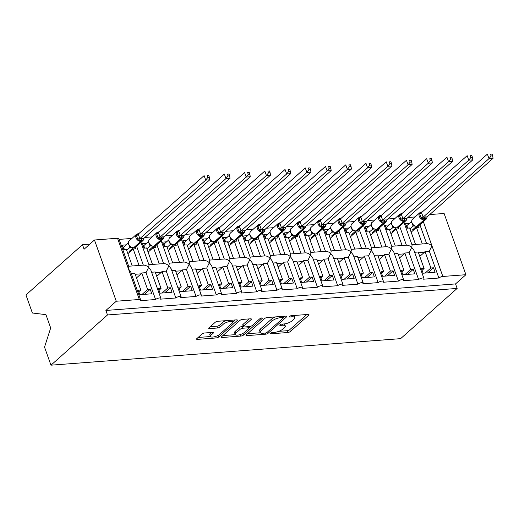 <?xml version="1.0" encoding="UTF-8"?>
<svg xmlns="http://www.w3.org/2000/svg" width="519" height="519" viewBox="0 0 519 519"><rect width="100%" height="100%" fill="white"/><g stroke="black" fill="none" stroke-linecap="round" stroke-linejoin="round"><path stroke-width="0.78" d="M270.483 333.256A1.395 0.461 160.4 0 0 270.282 333.639A1.395 0.461 160.4 0 0 270.886 333.801L287.766 332.523A1.992 0.662 160.4 0 0 290.374 331.498L308.701 315.215A1.992 0.662 160.4 0 0 308.987 314.663A1.992 0.662 160.4 0 0 308.13 314.43L291.25 315.708A1.395 0.461 160.4 0 0 289.427 316.428A1.395 0.461 160.4 0 0 289.226 316.811A1.395 0.461 160.4 0 0 289.823 316.979L292.009 316.811A6.364 2.115 160.4 0 1 294.747 317.57A6.364 2.115 160.4 0 1 293.838 319.321L292.307 320.677A6.364 2.115 160.4 0 1 283.964 323.96L281.778 324.122A1.395 0.461 160.4 0 0 279.955 324.842A1.395 0.461 160.4 0 0 279.754 325.225A1.395 0.461 160.4 0 0 280.357 325.387L282.537 325.225A6.364 2.115 160.4 0 1 285.275 325.984A6.364 2.115 160.4 0 1 284.367 327.736L282.836 329.091A6.364 2.115 160.4 0 1 274.493 332.368L272.313 332.536A1.395 0.461 160.4 0 0 270.483 333.256M204.616 332.997A1.992 0.662 160.4 0 0 202.008 334.022L196.863 338.589A1.992 0.662 160.4 0 0 196.578 339.141A1.992 0.662 160.4 0 0 197.434 339.374L216.183 337.953A1.992 0.662 160.4 0 0 218.791 336.928L237.125 320.645A1.992 0.662 160.4 0 0 237.41 320.1A1.992 0.662 160.4 0 0 236.554 319.86L217.805 321.28A1.992 0.662 160.4 0 0 215.197 322.305L208.982 327.826A1.992 0.662 160.4 0 0 208.696 328.371A1.992 0.662 160.4 0 0 209.553 328.611L217.578 328.002A1.992 0.662 160.4 0 0 220.186 326.976L223.267 324.239A5.32 1.765 160.4 0 1 228.645 321.748A5.32 1.765 160.4 0 1 232.531 322.13A5.32 1.765 160.4 0 1 231.766 323.597L219.699 334.314A5.32 1.765 160.4 0 1 214.315 336.805A5.32 1.765 160.4 0 1 210.435 336.422A5.32 1.765 160.4 0 1 211.201 334.956L213.212 333.172A1.992 0.662 160.4 0 0 213.497 332.627A1.992 0.662 160.4 0 0 212.641 332.387L204.616 332.997M457.148 288.428L107.498 314.955L50.959 365.181L400.61 338.654L457.148 288.428L455.546 283.925L465.919 274.707L442.856 276.458A3.043 1.012 -19.6 0 0 438.873 278.022L423.491 279.19A3.043 1.012 160.4 0 0 423.926 278.359A3.043 1.012 160.4 0 0 421.713 278.139A3.043 1.012 160.4 0 0 418.638 279.559L403.257 280.727A3.043 1.012 160.4 0 0 403.691 279.89A3.043 1.012 160.4 0 0 401.479 279.67A3.043 1.012 160.4 0 0 398.404 281.097L383.022 282.265A3.043 1.012 160.4 0 0 383.457 281.428A3.043 1.012 160.4 0 0 381.244 281.207A3.043 1.012 160.4 0 0 378.169 282.628L362.787 283.796A3.043 1.012 160.4 0 0 363.222 282.959A3.043 1.012 160.4 0 0 361.01 282.745A3.043 1.012 160.4 0 0 357.935 284.165L342.553 285.333A3.043 1.012 160.4 0 0 342.988 284.496A3.043 1.012 160.4 0 0 340.775 284.276A3.043 1.012 160.4 0 0 337.7 285.703L322.318 286.871A3.043 1.012 160.4 0 0 322.753 286.034A3.043 1.012 160.4 0 0 320.541 285.813A3.043 1.012 160.4 0 0 317.466 287.234L302.084 288.402A3.043 1.012 160.4 0 0 302.519 287.565A3.043 1.012 160.4 0 0 300.306 287.351A3.043 1.012 160.4 0 0 297.231 288.772L281.849 289.939A3.043 1.012 160.4 0 0 282.284 289.102A3.043 1.012 160.4 0 0 280.072 288.882A3.043 1.012 160.4 0 0 276.997 290.309L261.615 291.47A3.043 1.012 160.4 0 0 262.05 290.64A3.043 1.012 160.4 0 0 259.837 290.419A3.043 1.012 160.4 0 0 256.762 291.84L241.38 293.008A3.043 1.012 160.4 0 0 241.815 292.171A3.043 1.012 160.4 0 0 239.603 291.95A3.043 1.012 160.4 0 0 236.528 293.378L221.146 294.545A3.043 1.012 160.4 0 0 221.581 293.709A3.043 1.012 160.4 0 0 219.368 293.488A3.043 1.012 160.4 0 0 216.293 294.915L200.911 296.077A3.043 1.012 160.4 0 0 201.346 295.246A3.043 1.012 160.4 0 0 199.134 295.026A3.043 1.012 160.4 0 0 196.059 296.446L180.677 297.614A3.043 1.012 160.4 0 0 181.112 296.777A3.043 1.012 160.4 0 0 178.899 296.557A3.043 1.012 160.4 0 0 175.824 297.984L160.442 299.152A3.043 1.012 160.4 0 0 160.877 298.315A3.043 1.012 160.4 0 0 158.665 298.094A3.043 1.012 160.4 0 0 155.59 299.521L140.208 300.683A3.043 1.012 160.4 0 0 140.643 299.852A3.043 1.012 160.4 0 0 139.339 299.489L116.269 301.234L94.464 240.005L84.091 249.224L82.489 244.721L89.781 244.164M246.278 334.839A1.992 0.662 160.4 0 0 245.993 335.391A1.992 0.662 160.4 0 0 246.849 335.624L265.598 334.204A1.992 0.662 160.4 0 0 268.206 333.179L286.54 316.895A1.992 0.662 160.4 0 0 286.825 316.35A1.992 0.662 160.4 0 0 285.969 316.11L267.22 317.531A1.992 0.662 160.4 0 0 264.612 318.556L246.278 334.839M240.894 336.078L222.145 337.499A1.992 0.662 160.4 0 1 221.289 337.266A1.992 0.662 160.4 0 1 221.574 336.714L239.901 320.431A1.992 0.662 160.4 0 1 242.509 319.406L250.534 318.796A1.992 0.662 160.4 0 1 251.391 319.036A1.992 0.662 160.4 0 1 251.105 319.581L243.671 326.185A1.992 0.662 160.4 0 0 243.385 326.736A1.992 0.662 160.4 0 0 244.241 326.97L249.568 326.568A1.992 0.662 160.4 0 0 252.169 325.543L259.909 318.666A1.395 0.461 160.4 0 1 261.317 318.017A1.395 0.461 160.4 0 1 262.335 318.115A1.395 0.461 160.4 0 1 262.134 318.497L243.502 335.053A1.992 0.662 160.4 0 1 240.894 336.078L240.342 334.534M138.794 291.801L140.811 290.004L138.223 290.199L139.825 294.701L151.801 293.793L150.199 289.291L147.61 289.485L141.732 272.981L146.021 272.657L155.59 299.521M140.811 290.004L134.934 273.5L131.359 273.773M141.732 272.981A4.457 2.666 85.7 0 1 141.084 273.837L136.503 277.905M141.921 294.545L147.61 289.485M140.954 242.36L149.044 265.079L148.668 267.337C146.832 265.78 145.061 265.053 143.348 265.144L128.673 266.234M136.607 246.22L143.341 265.125M94.464 240.005L117.534 238.253A3.043 1.012 160.4 0 1 118.845 238.617L128.809 266.617L128.433 268.868L130.678 271.852L140.643 299.852M159.028 290.264L161.046 288.467L158.457 288.668L160.06 293.17L172.036 292.262L170.433 287.76L167.845 287.954L161.967 271.45L166.255 271.126L175.824 297.984M161.046 288.467L155.168 271.962L151.593 272.235M161.967 271.45A4.457 2.666 85.7 0 1 161.318 272.3L156.738 276.368M162.155 293.008L167.845 287.954M161.188 240.829L169.278 263.548L168.902 265.799C167.066 264.249 165.295 263.516 163.582 263.613L148.908 264.703M156.842 244.689L163.576 263.587M179.263 288.726L181.28 286.936L178.692 287.13L180.294 291.633L192.27 290.724L190.668 286.222L188.079 286.417L182.201 269.912L186.49 269.588L196.059 296.446M181.28 286.936L175.403 270.431L171.828 270.697M182.201 269.912A4.457 2.666 85.7 0 1 181.553 270.762L176.973 274.83M182.39 291.47L188.079 286.417M177.076 243.152L184.115 262.03L169.142 263.165M183.817 262.076C185.53 261.978 187.301 262.711 189.137 264.268L186.49 269.588M181.423 239.291L189.513 262.011L189.137 264.268L191.381 267.246L201.346 295.246M199.497 287.195L201.515 285.398L198.926 285.593L200.529 290.095L212.505 289.187L210.902 284.684L208.314 284.886L202.436 268.381L206.724 268.051L216.293 294.915M201.515 285.398L195.637 268.894L192.062 269.166M202.436 268.381A4.457 2.666 85.7 0 1 201.787 269.231L197.207 273.299M202.624 289.939L208.314 284.886M201.657 237.754L209.747 260.473L209.371 262.731C207.535 261.174 205.764 260.447 204.051 260.538L189.377 261.628M197.311 241.614L204.045 260.519M219.732 285.658L221.749 283.861L219.161 284.062L220.763 288.564L232.739 287.656L231.137 283.153L228.548 283.348L222.67 266.844L226.959 266.519L236.528 293.378M221.749 283.861L215.872 267.356L212.297 267.629M222.67 266.844A4.457 2.666 85.7 0 1 222.022 267.694L217.442 271.761M222.859 288.402L228.548 283.348M221.892 236.223L229.982 258.942L229.606 261.193C227.77 259.643 225.999 258.91 224.286 259.007L209.611 260.097M217.545 240.083L224.279 258.981M239.966 284.12L241.984 282.33L239.395 282.524L240.998 287.026L252.974 286.118L251.371 281.616L248.783 281.811L242.905 265.306L247.193 264.982L256.762 291.84M241.984 282.33L236.106 265.825L232.531 266.098M242.905 265.306A4.457 2.666 85.7 0 1 242.256 266.156L237.676 270.224M243.093 286.871L248.783 281.811M237.78 238.545L244.819 257.424L229.846 258.559M244.52 257.469C246.233 257.372 248.004 258.105 249.84 259.662L247.193 264.982M242.126 234.685L250.216 257.405L249.84 259.662L252.085 262.64L262.05 290.64M260.201 282.589L262.218 280.792L259.63 280.987L261.232 285.489L273.208 284.581L271.606 280.078L269.017 280.279L263.139 263.775L267.428 263.444L276.997 290.309M262.218 280.792L256.341 264.288L252.766 264.56M263.139 263.775A4.457 2.666 85.7 0 1 262.491 264.625L257.911 268.693M263.328 285.333L269.017 280.279M262.361 233.148L270.451 255.873L270.075 258.125C268.239 256.568 266.468 255.841 264.755 255.932L250.08 257.022M258.014 237.008L264.748 255.912M280.435 281.051L282.453 279.254L279.864 279.456L281.467 283.958L293.443 283.05L291.84 278.547L289.252 278.742L283.374 262.238L287.662 261.913L297.231 288.772M282.453 279.254L276.575 262.75L273 263.023M283.374 262.238A4.457 2.666 85.7 0 1 282.725 263.088L278.145 267.155M283.562 283.796L289.252 278.742M282.596 231.617L290.685 254.336L290.309 256.587C288.473 255.037 286.702 254.304 284.989 254.401L270.315 255.491M278.249 235.477L284.983 254.375M300.67 279.52L302.687 277.723L300.099 277.918L301.701 282.42L313.677 281.512L312.075 277.01L309.486 277.204L303.609 260.7L307.897 260.376L317.466 287.234M302.687 277.723L296.81 261.219L293.235 261.492M303.609 260.7A4.457 2.666 85.7 0 1 302.96 261.55L298.38 265.618M303.797 282.265L309.486 277.204M302.83 230.079L310.92 252.798L310.544 255.056C308.708 253.499 306.937 252.766 305.224 252.863L290.549 253.953M298.483 233.939L305.217 252.844M320.904 277.983L322.922 276.186L320.333 276.38L321.936 280.883L333.912 279.975L332.309 275.472L329.721 275.673L323.843 259.169L328.131 258.838L337.7 285.703M322.922 276.186L317.044 259.682L313.47 259.954M323.843 259.169A4.457 2.666 85.7 0 1 323.194 260.019L318.614 264.087M324.031 280.727L329.721 275.673M323.065 228.542L331.154 251.267L330.778 253.519C328.942 251.962 327.171 251.235 325.458 251.326L310.784 252.416M318.718 232.408L325.452 251.306M341.139 276.445L343.156 274.655L340.568 274.849L342.17 279.352L354.146 278.444L352.544 273.941L349.955 274.136L344.078 257.632L348.366 257.307L357.935 284.165M343.156 274.655L337.279 258.151L333.704 258.417M344.078 257.632A4.457 2.666 85.7 0 1 343.422 258.481L338.849 262.549M344.266 279.19L349.955 274.136M343.299 227.011L351.389 249.73L351.013 251.981C349.177 250.43 347.406 249.697 345.693 249.795L331.018 250.885M338.952 230.871L345.686 249.769M361.373 274.914L363.391 273.117L360.802 273.312L362.405 277.814L374.381 276.906L372.778 272.404L370.19 272.598L364.312 256.094L368.6 255.77L378.169 282.628M363.391 273.117L357.513 256.613L353.939 256.886M364.312 256.094A4.457 2.666 85.7 0 1 363.657 256.95L359.083 261.012M364.5 277.659L370.19 272.598M359.187 229.333L366.226 248.212L351.253 249.347M365.927 248.257C367.64 248.166 369.411 248.893 371.247 250.45L368.6 255.77M363.534 225.473L371.623 248.192L371.247 250.45L373.492 253.428L383.457 281.428M381.608 273.377L383.625 271.58L381.037 271.781L382.639 276.283L394.615 275.368L393.013 270.866L390.424 271.067L384.547 254.563L388.835 254.239L398.404 281.097M383.625 271.58L377.748 255.076L374.173 255.348M384.547 254.563A4.457 2.666 85.7 0 1 383.891 255.413L379.318 259.481M384.735 276.121L390.424 271.067M383.768 223.936L391.858 246.661L391.482 248.912C389.646 247.355 387.875 246.629 386.162 246.726L371.487 247.81M379.421 227.802L386.155 246.7M401.842 271.839L403.86 270.049L401.271 270.243L402.874 274.746L414.85 273.837L413.247 269.335L410.659 269.53L404.781 253.025L409.069 252.701L418.638 279.559M403.86 270.049L397.982 253.544L394.408 253.81M404.781 253.025A4.457 2.666 85.7 0 1 404.126 253.875L399.552 257.943M404.969 274.583L410.659 269.53M404.003 222.404L412.092 245.124L411.716 247.375C409.88 245.824 408.109 245.091 406.396 245.189L391.722 246.278M399.656 226.265L406.39 245.163M132.254 265.962L126.383 249.483L123.794 249.678L122.192 245.176L126.156 244.877M135.277 247.375L135.77 248.77L133.182 248.964L139.053 265.449M131.807 238.435L119.117 239.402M133.182 248.964L127.875 253.681M152.489 264.431L146.618 247.946L144.029 248.147L142.427 243.645L146.39 243.34M155.512 245.837L156.005 247.239L153.416 247.433L159.288 263.912M152.041 236.904L144.892 237.443M153.416 247.433L148.11 252.143M172.723 262.893L166.852 246.415L164.263 246.609L162.661 242.107L166.625 241.809M175.746 244.306L176.239 245.701L173.651 245.896L179.522 262.38M172.276 235.367L165.126 235.905M173.651 245.896L168.344 250.612M192.958 261.355L187.087 244.877L184.498 245.072L182.896 240.569L186.859 240.271M195.981 242.769L196.474 244.164L193.885 244.365L199.757 260.843M192.51 233.829L185.361 234.374M193.885 244.365L188.579 249.075M213.192 259.824L207.321 243.34L204.733 243.541L203.13 239.038L207.094 238.734M216.215 241.238L216.708 242.633L214.12 242.827L219.991 259.305M212.745 232.298L205.595 232.836M214.12 242.827L208.813 247.537M233.427 258.287L227.556 241.809L224.967 242.003L223.365 237.501L227.328 237.202M236.45 239.7L236.943 241.095L234.354 241.29L240.226 257.774M232.979 230.76L225.83 231.305M234.354 241.29L229.048 246.006M253.661 256.756L247.79 240.271L245.202 240.466L243.599 235.963L247.563 235.665M256.684 238.163L257.177 239.557L254.589 239.759L260.46 256.237M253.214 229.223L246.064 229.768M254.589 239.759L249.282 244.468M273.896 255.218L268.025 238.734L265.436 238.935L263.834 234.432L267.798 234.127M276.919 236.632L277.412 238.026L274.823 238.221L280.695 254.699M273.448 227.692L266.299 228.23M274.823 238.221L269.517 242.931M294.13 253.681L288.259 237.202L285.671 237.397L284.068 232.895L288.032 232.596M297.153 235.094L297.647 236.489L295.058 236.683L300.929 253.168M293.683 226.154L286.533 226.699M295.058 236.683L289.751 241.4M314.365 252.15L308.494 235.665L305.905 235.86L304.303 231.357L308.267 231.059M317.388 233.556L317.881 234.951L315.293 235.152L321.164 251.631M313.917 224.617L306.768 225.162M315.293 235.152L309.986 239.862M334.599 250.612L328.728 234.134L326.14 234.329L324.537 229.826L328.501 229.521M337.622 232.025L338.116 233.42L335.527 233.615L341.398 250.093M334.152 223.086L327.002 223.624M335.527 233.615L330.22 238.325M354.834 249.075L348.963 232.596L346.374 232.791L344.772 228.289L348.736 227.99M357.857 230.488L358.35 231.883L355.762 232.077L361.633 248.562M354.386 221.548L347.237 222.093M355.762 232.077L350.455 236.794M375.068 247.544L369.197 231.059L366.609 231.26L365.006 226.751L368.97 226.453M378.091 228.95L378.585 230.345L375.996 230.546L381.867 247.025M374.621 220.011L367.471 220.556M375.996 230.546L370.689 235.256M395.303 246.006L389.432 229.528L386.843 229.722L385.241 225.22L389.205 224.915M398.326 227.419L398.819 228.814L396.231 229.009L402.102 245.487M394.855 218.48L387.706 219.018M396.231 229.009L390.924 233.719M422.077 270.308L424.094 268.511L421.506 268.706L423.108 273.208L435.084 272.3L433.482 267.798L430.893 267.992L425.016 251.488L429.304 251.164L438.873 278.022M424.094 268.511L418.217 252.007L414.642 252.279M425.016 251.488A4.457 2.666 85.7 0 1 424.36 252.344L419.787 256.412M425.204 273.052L430.893 267.992M419.89 224.727L426.624 243.632C428.344 243.56 430.115 244.287 431.951 245.844L442.856 276.458M415.537 244.468L409.666 227.99L407.078 228.185L405.475 223.683L409.439 223.384M418.561 225.882L419.054 227.277L416.465 227.471L422.336 243.956M415.09 216.942L407.94 217.487M416.465 227.471L411.158 232.188M429.732 214.568L444.121 213.478L465.919 274.707M107.498 314.955L105.895 310.453L116.269 301.234M105.895 310.453L455.546 283.925M50.959 365.181L44.53 347.127L50.68 327.976L45.938 314.644L32.379 313.002L25.95 294.948L82.489 244.721M423.926 278.359L413.961 250.359L411.716 247.375L409.069 252.701M429.304 251.164L431.951 245.844L423.342 221.665M403.691 279.89L393.726 251.89L391.482 248.912L388.835 254.239M363.222 282.959L353.257 254.965L351.013 251.981L348.366 257.307M342.988 284.496L333.023 256.496L330.778 253.519L328.131 258.838M322.753 286.034L312.788 258.034L310.544 255.056L307.897 260.376M302.519 287.565L292.554 259.565L290.309 256.587L287.662 261.913M282.284 289.102L272.319 261.102L270.075 258.125L267.428 263.444M241.815 292.171L231.85 264.171L229.606 261.193L226.959 266.519M221.581 293.709L211.616 265.709L209.371 262.731L206.724 268.051M181.112 296.777L171.147 268.777L168.902 265.799L166.255 271.126M160.877 298.315L150.912 270.315L148.668 267.337L146.021 272.657M427.792 272.851L433.482 267.798M407.558 274.389L413.247 269.335M387.323 275.926L393.013 270.866M367.089 277.457L372.778 272.404M346.854 278.995L352.544 273.941M326.62 280.532L332.309 275.472M306.385 282.064L312.075 277.01M286.151 283.601L291.84 278.547M265.916 285.139L271.606 280.078M245.682 286.67L251.371 281.616M225.447 288.207L231.137 283.153M205.213 289.745L210.902 284.684M184.978 291.276L190.668 286.222M164.744 292.813L170.433 287.76M144.509 294.351L150.199 289.291M285.275 325.984L284.639 324.18A6.364 2.115 160.4 0 0 284.464 323.908M294.747 317.57L294.104 315.766A6.364 2.115 160.4 0 0 293.942 315.507M278.774 331.356L287.124 330.72A1.992 0.662 160.4 0 0 289.732 329.695L306.807 314.527M283.296 317.401L284.639 316.214M247.537 333.723L260.402 332.75M265.28 333.068A1.395 0.461 160.4 0 0 267.103 332.355L283.192 318.056A1.395 0.461 160.4 0 0 283.393 317.673A1.395 0.461 160.4 0 0 282.797 317.511L280.487 317.686A6.364 2.115 160.4 0 0 272.144 320.963L261.148 330.733A6.364 2.115 160.4 0 0 260.233 332.484A6.364 2.115 160.4 0 0 262.977 333.243L265.28 333.068M275.57 316.901A6.364 2.115 160.4 0 0 271.508 319.166L272.144 320.963M260.233 332.484L259.597 330.681A6.364 2.115 160.4 0 1 260.506 328.936L271.508 319.166M235.276 334.651L222.833 335.598M249.204 318.9L243.028 324.388A1.992 0.662 160.4 0 0 242.743 324.933L243.385 326.736M250.638 326.341L248.919 327.865M235.957 333.042A5.32 1.765 160.4 0 0 235.198 334.502A5.32 1.765 160.4 0 0 239.077 334.885A5.32 1.765 160.4 0 0 244.455 332.394L248.711 328.618A1.992 0.662 160.4 0 0 248.997 328.073A1.992 0.662 160.4 0 0 248.14 327.833L242.814 328.235A1.992 0.662 160.4 0 0 240.206 329.26L235.957 333.042L235.315 331.239A5.32 1.765 160.4 0 0 234.556 332.698L235.198 334.502M235.315 331.239L239.57 327.463A1.992 0.662 160.4 0 1 242.172 326.438L243.249 326.354M210.435 336.422L209.793 334.619A5.32 1.765 160.4 0 1 210.558 333.159L211.311 332.491M232.531 322.13L231.889 320.333A5.32 1.765 160.4 0 0 231.831 320.217M225.661 320.684A5.32 1.765 160.4 0 0 222.625 322.435L223.267 324.239M210.24 326.711L216.936 326.198A1.992 0.662 160.4 0 0 219.543 325.173L222.625 322.435M232.564 322.325L235.224 319.964M198.122 337.473L210.493 336.533M411.995 219.9L412.579 219.174A4.36 3.179 48.4 0 0 411.989 222.696A4.36 3.179 48.4 0 0 416.848 226.303L417.334 226.271A4.36 3.179 48.4 0 0 418.852 225.655L426.112 219.206A4.36 3.179 -131.6 0 1 424.594 219.816L417.334 226.271A1.012 0.61 85.7 0 1 417.088 226.381L418.852 225.655M426.968 217.046L426.689 218.493L421.467 218.888L419.462 213.257L422.025 212.2A2.232 1.336 -94.3 0 0 422.012 212.213A1.012 0.61 85.7 0 0 421.597 211.999L422.304 211.953M491.084 155.985L492.7 155.862L492.064 154.059L490.442 154.182L491.084 155.985L489.002 158.626L423.089 217.182L427.143 216.871L493.05 158.321L489.002 158.626L487.399 154.124L421.538 212.634L423.141 217.137M490.442 154.182L492.064 154.059M419.462 213.257L421.538 212.634M413.87 229.781L412.495 229.885L416.387 226.427M414.778 226.012L413.085 226.024L411.548 221.509M409.971 228.84L413.105 226.05M407.72 228.139L406.844 225.687L411.502 221.548M406.202 225.733L406.844 225.687M426.689 218.493L426.112 219.206A4.36 3.179 -131.6 0 0 426.676 218.454L427.143 216.871M412.923 224.714L414.305 225.869L416.608 226.414A1.012 0.61 -94.3 0 0 416.848 226.303L424.114 219.855A4.36 3.179 -131.6 0 1 419.255 216.248A4.36 3.179 -131.6 0 1 419.839 212.725L421.597 211.999A1.012 0.61 85.7 0 0 421.35 212.109M414 225.518L413.15 226.012M423.089 217.182L421.467 218.888M426.806 217.928L426.696 218.473M492.7 155.862L493.05 158.321M415.336 227.361L415.641 228.204M406.442 219.985A4.36 3.179 -131.6 0 1 405.877 220.737A4.36 3.179 -131.6 0 1 404.359 221.353L403.879 221.392A4.36 3.179 -131.6 0 1 399.02 217.785A4.36 3.179 -131.6 0 1 399.604 214.263L391.767 221.425M406.734 218.577L406.455 220.024L401.232 220.419L399.228 214.795L401.79 213.737M470.85 157.517L472.465 157.393L471.829 155.596L470.208 155.719L470.85 157.517L468.767 160.163L402.854 218.713L406.909 218.408L472.815 159.852L468.767 160.163L467.165 155.661L401.304 214.172L402.906 218.674M470.208 155.719L471.829 155.596M399.228 214.795L401.304 214.172M393.636 231.312L392.26 231.416L396.153 227.964M394.544 227.549L392.87 227.588L391.313 223.047M389.737 230.371L392.87 227.588M387.485 229.67L386.61 227.225L391.268 223.086M385.967 227.27L386.61 227.225M406.909 218.408L405.877 220.737L398.618 227.192A4.36 3.179 48.4 0 1 397.1 227.802A1.012 0.61 85.7 0 1 396.853 227.912L398.618 227.192M392.688 226.252L394.077 227.406L396.373 227.951A1.012 0.61 -94.3 0 0 396.613 227.841L404.359 221.353A1.012 0.61 85.7 0 0 404.645 220.432A2.232 1.336 -94.3 0 1 405.274 218.408M393.765 227.056L392.915 227.549M402.854 218.713L401.232 220.419M406.572 219.459L406.461 220.017M472.465 157.393L472.815 159.852M395.102 228.892L395.407 229.742M386.499 220.114L386.22 221.561L384.41 221.97A1.012 0.61 85.7 0 1 384.125 222.891L383.645 222.923A4.36 3.179 -131.6 0 1 378.786 219.316A4.36 3.179 -131.6 0 1 379.37 215.794L371.52 222.975C371.085 224.889 371.033 225.914 371.377 226.05L373.174 228.483L376.139 229.489A1.012 0.61 -94.3 0 0 376.379 229.379L376.865 229.34A4.36 3.179 48.4 0 0 378.383 228.723L385.643 222.275A4.36 3.179 -131.6 0 1 384.125 222.891L376.865 229.34A1.012 0.61 85.7 0 1 376.619 229.45L378.383 228.723M452.231 158.931L451.595 157.134L449.973 157.257L450.615 159.054L452.231 158.931L452.581 161.39L448.533 161.694L382.62 220.251L385.04 219.939A2.232 1.336 -94.3 0 0 384.41 221.97L380.998 221.957L378.993 216.332L381.556 215.275M450.615 159.054L448.533 161.694L446.93 157.192L381.069 215.709L382.672 220.212M452.581 161.39L386.72 219.9L385.643 222.275A4.36 3.179 -131.6 0 0 386.207 221.522M385.04 219.939L386.674 219.946M449.973 157.257L451.595 157.134M378.993 216.332L381.069 215.709M373.401 232.849L372.026 232.953L375.918 229.495M374.309 229.08L372.636 229.126L371.079 224.578M369.502 231.909L372.636 229.126M367.251 231.208L366.375 228.756L371.033 224.623M365.733 228.808L366.375 228.756M373.531 228.587L372.681 229.08M382.62 220.251L380.998 221.957M386.337 220.997L386.636 219.978M374.867 230.43L375.172 231.279M351.292 224.5L351.876 223.78A4.36 3.179 48.4 0 0 351.285 227.303A4.36 3.179 48.4 0 0 356.144 230.91L356.631 230.877A4.36 3.179 48.4 0 0 358.149 230.261L365.408 223.812A4.36 3.179 -131.6 0 1 363.89 224.422L356.631 230.877A1.012 0.61 85.7 0 1 356.384 230.987L358.149 230.261M366.265 221.645L365.986 223.099L360.763 223.494L358.759 217.863L361.321 216.806A2.232 1.336 -94.3 0 1 361.295 216.812A1.012 0.61 85.7 0 0 360.893 216.605L361.6 216.559M430.381 160.592L431.996 160.468L431.36 158.665L429.738 158.788L430.381 160.592L428.298 163.232L362.385 221.788L366.44 221.477L432.346 162.927L428.298 163.232L426.696 158.73L360.835 217.24L362.437 221.743M429.738 158.788L431.36 158.665M358.759 217.863L360.835 217.24M353.167 234.38L351.791 234.491L355.684 231.033M354.075 230.618L352.382 230.631L350.844 226.115M349.268 233.446L352.401 230.657M347.016 232.746L346.141 230.293L350.799 226.154M345.498 230.339L346.141 230.293M366.44 221.477L365.408 223.812A4.36 3.179 -131.6 0 0 365.973 223.06M352.219 229.32L353.601 230.475L355.904 231.02A1.012 0.61 -94.3 0 0 356.144 230.91L363.41 224.461A4.36 3.179 -131.6 0 1 358.551 220.854A4.36 3.179 -131.6 0 1 359.135 217.331L360.893 216.605A1.012 0.61 85.7 0 0 360.647 216.715M353.296 230.125L352.446 230.618M362.385 221.788L360.763 223.494M366.103 222.534L366.401 221.516M431.996 160.468L432.346 162.927M354.633 231.961L354.938 232.81M346.03 223.183L345.751 224.63L343.941 225.038A1.012 0.61 85.7 0 1 343.656 225.96L343.176 225.999A4.36 3.179 -131.6 0 1 338.317 222.392A4.36 3.179 -131.6 0 1 338.901 218.869L331.051 226.044C330.616 227.964 330.564 228.983 330.908 229.119L332.705 231.552L335.67 232.557A1.012 0.61 -94.3 0 0 335.91 232.447L336.396 232.408A4.36 3.179 48.4 0 0 337.914 231.798L345.174 225.343A4.36 3.179 -131.6 0 1 343.656 225.96L336.396 232.408A1.012 0.61 85.7 0 1 336.15 232.518L337.914 231.798M411.762 161.999L411.126 160.202L409.504 160.326L410.146 162.123L411.762 161.999L412.112 164.458L408.064 164.77L342.151 223.319L344.571 223.014A2.232 1.336 -94.3 0 0 343.941 225.038L340.529 225.025L338.524 219.401L341.087 218.343M410.146 162.123L408.064 164.77L406.461 160.267L340.6 218.778L342.203 223.28M412.112 164.458L346.251 222.969L345.174 225.343A4.36 3.179 -131.6 0 0 345.738 224.591L345.758 224.623M344.571 223.014L346.205 223.014M409.504 160.326L411.126 160.202M338.524 219.401L340.6 218.778M332.932 235.918L331.557 236.022L335.449 232.57M333.84 232.155L332.166 232.194L330.609 227.646M329.033 234.977L332.166 232.194M326.782 234.277L325.906 231.831L330.564 227.692M325.264 231.876L325.906 231.831M333.062 231.662L332.212 232.149M342.151 223.319L340.529 225.025M345.868 224.065L346.167 223.053M334.398 233.498L334.703 234.348M325.796 224.721L325.517 226.167L323.707 226.576A1.012 0.61 85.7 0 1 323.421 227.497L322.941 227.53A4.36 3.179 -131.6 0 1 318.082 223.923A4.36 3.179 -131.6 0 1 318.666 220.4L310.816 227.582C310.381 229.495 310.336 230.514 310.673 230.657L312.47 233.089L315.435 234.095A1.012 0.61 -94.3 0 0 315.675 233.985L316.162 233.946A4.36 3.179 48.4 0 0 317.68 233.329L324.939 226.881A4.36 3.179 -131.6 0 1 323.421 227.497L316.162 233.946A1.012 0.61 85.7 0 1 315.915 234.056L317.68 233.329M391.527 163.537L390.891 161.74L389.269 161.863L389.912 163.66L391.527 163.537L391.877 165.996L387.829 166.301L321.916 224.857L324.336 224.545A2.232 1.336 -94.3 0 0 323.707 226.576L320.294 226.563L318.29 220.932L320.852 219.881A2.232 1.336 -94.3 0 0 320.839 219.894A1.012 0.61 85.7 0 0 320.424 219.68L321.131 219.628M389.912 163.66L387.829 166.301L386.227 161.798L320.366 220.309L321.968 224.811M391.877 165.996L326.016 224.506L324.939 226.881A4.36 3.179 -131.6 0 0 325.504 226.128M324.336 224.545L325.971 224.552M389.269 161.863L390.891 161.74M318.29 220.932L320.366 220.309M312.698 237.455L311.322 237.559L315.215 234.101M313.606 233.686L311.932 233.732L310.375 229.184M308.799 236.515L311.932 233.732M306.547 235.814L305.672 233.362L310.33 229.229M305.029 233.414L305.672 233.362M312.827 233.193L311.977 233.686M321.916 224.857L320.294 226.563M325.634 225.603L325.523 226.161M314.164 235.036L314.469 235.886M305.269 227.666A4.36 3.179 -131.6 0 1 304.705 228.418A4.36 3.179 -131.6 0 1 303.187 229.028L302.707 229.067A4.36 3.179 -131.6 0 1 297.848 225.46A4.36 3.179 -131.6 0 1 298.431 221.937L290.595 229.1M305.561 226.252L305.282 227.705L300.06 228.101L298.055 222.469L300.618 221.412M369.677 165.198L371.293 165.074L370.657 163.271L369.035 163.394L369.677 165.198L367.595 167.838L301.682 226.394L305.736 226.083L371.643 167.527L367.595 167.838L365.992 163.336L300.131 221.847L301.734 226.349M369.035 163.394L370.657 163.271M298.055 222.469L300.131 221.847M292.463 238.987L291.088 239.097L294.98 235.639M293.371 235.224L291.697 235.263L290.14 230.721M288.564 238.052L291.697 235.263M286.313 237.352L285.437 234.899L290.095 230.76M284.795 234.945L285.437 234.899M305.736 226.083L304.705 228.418L297.445 234.867A4.36 3.179 48.4 0 1 295.927 235.483A1.012 0.61 85.7 0 1 295.681 235.594L297.445 234.867M291.516 233.926L292.898 235.081L295.201 235.626A1.012 0.61 -94.3 0 0 295.441 235.516L303.187 229.028A1.012 0.61 85.7 0 0 303.472 228.107A2.232 1.336 -94.3 0 1 304.102 226.083M292.593 234.731L291.743 235.224M301.682 226.394L300.06 228.101M305.399 227.14L305.697 226.122M371.293 165.074L371.643 167.527M293.929 236.567L294.234 237.417M285.327 227.789L285.048 229.236L283.238 229.645A1.012 0.61 85.7 0 1 282.952 230.566L282.472 230.605A4.36 3.179 -131.6 0 1 277.613 226.991A4.36 3.179 -131.6 0 1 278.197 223.475L270.347 230.65C269.912 232.564 269.867 233.589 270.204 233.725L272.001 236.158L274.966 237.164A1.012 0.61 -94.3 0 0 275.206 237.053L275.693 237.014A4.36 3.179 48.4 0 0 277.211 236.405L284.47 229.949A4.36 3.179 -131.6 0 1 282.952 230.566L275.693 237.014A1.012 0.61 85.7 0 1 275.446 237.125L277.211 236.405M351.058 166.605L350.422 164.808L348.8 164.932L349.443 166.729L351.058 166.605L351.408 169.064L347.36 169.369L281.447 227.925L283.867 227.62A2.232 1.336 -94.3 0 0 283.238 229.645L279.825 229.632L277.821 224.007L280.383 222.949M349.443 166.729L347.36 169.369L345.758 164.867L279.897 223.384L281.499 227.886M351.408 169.064L285.547 227.575L284.47 229.949A4.36 3.179 -131.6 0 0 285.035 229.197M283.867 227.62L285.502 227.62M348.8 164.932L350.422 164.808M277.821 224.007L279.897 223.384A2.232 1.194 -32.7 0 1 278.21 224.863M272.228 240.524L270.853 240.628L274.746 237.17M273.137 236.761L271.463 236.8L269.906 232.253M268.329 239.583L271.463 236.8M266.078 238.883L265.203 236.43L269.861 232.298M264.56 236.482L265.203 236.43M272.358 236.268L271.508 236.755M281.447 227.925L279.825 229.632M285.165 228.671L285.054 229.229M273.695 238.104L274 238.954M250.119 232.181L250.703 231.461A4.36 3.179 48.4 0 0 250.113 234.984A4.36 3.179 48.4 0 0 254.972 238.591L255.458 238.552A4.36 3.179 48.4 0 0 256.976 237.936L264.236 231.487A4.36 3.179 -131.6 0 1 262.718 232.103L255.458 238.552A1.012 0.61 85.7 0 1 255.212 238.662L256.976 237.936M265.092 229.327L264.813 230.773L259.591 231.169L257.586 225.538L260.149 224.48M329.208 168.266L330.824 168.143L330.188 166.346L328.566 166.469L329.208 168.266L327.126 170.907L261.213 229.463L265.267 229.151L331.174 170.602L327.126 170.907L325.523 166.404L259.662 224.915L261.265 229.417M328.566 166.469L330.188 166.346M257.586 225.538L259.662 224.915M251.994 242.062L250.619 242.165L254.511 238.708M252.902 238.292L251.209 238.305L249.671 233.79M248.095 241.121L251.228 238.331M245.844 240.42L244.968 237.968L249.626 233.829M244.326 238.02L244.968 237.968M265.267 229.151L264.236 231.487A4.36 3.179 -131.6 0 0 264.8 230.734M251.047 237.001L252.429 238.15L254.732 238.701A1.012 0.61 -94.3 0 0 254.972 238.591L262.238 232.136A4.36 3.179 -131.6 0 1 257.379 228.529A4.36 3.179 -131.6 0 1 257.962 225.006L259.721 224.286A1.012 0.61 85.7 0 1 260.123 224.487A2.232 1.336 -94.3 0 0 260.136 224.5M252.124 237.799L251.274 238.292M261.213 229.463L259.591 231.169M264.93 230.209L265.228 229.19M330.824 168.143L331.174 170.602M253.46 239.642L253.765 240.492M229.885 233.712L230.468 232.992A4.36 3.179 48.4 0 0 229.878 236.515A4.36 3.179 48.4 0 0 234.737 240.122L235.224 240.089A4.36 3.179 48.4 0 0 236.742 239.473L244.001 233.025A4.36 3.179 -131.6 0 1 242.483 233.634L235.224 240.089A1.012 0.61 85.7 0 1 234.977 240.2L236.742 239.473M244.858 230.858L244.579 232.311L239.356 232.707L237.352 227.075L239.914 226.018A2.232 1.336 -94.3 0 1 239.888 226.018A1.012 0.61 85.7 0 0 239.486 225.817L240.193 225.771M308.974 169.804L310.589 169.681L309.953 167.877L308.331 168L308.974 169.804L306.891 172.444L240.978 230.994L245.033 230.689L310.939 172.133L306.891 172.444L305.289 167.942L239.428 226.453L241.03 230.955M308.331 168L309.953 167.877M237.352 227.075L239.428 226.453M231.759 243.593L230.384 243.696L234.277 240.245M232.668 239.83L230.994 239.869L229.437 235.328M227.86 242.658L230.994 239.869M225.609 241.958L224.733 239.506L229.392 235.367M224.091 239.551L224.733 239.506M245.033 230.689L244.585 232.291A4.36 3.179 -131.6 0 1 244.001 233.025L244.696 231.746M230.812 238.532L232.194 239.687L234.497 240.232A1.012 0.61 -94.3 0 0 234.737 240.122L242.003 233.673A4.36 3.179 -131.6 0 1 237.144 230.066A4.36 3.179 -131.6 0 1 237.728 226.544L239.486 225.817A1.012 0.61 85.7 0 0 239.24 225.927M231.889 239.337L231.039 239.83M240.978 230.994L239.356 232.707M310.589 169.681L310.939 172.133M233.226 241.173L233.531 242.023M224.623 232.395L224.344 233.842L222.534 234.251A1.012 0.61 85.7 0 1 222.249 235.172L221.769 235.211A4.36 3.179 -131.6 0 1 216.91 231.597A4.36 3.179 -131.6 0 1 217.493 228.081L209.644 235.256C209.209 237.17 209.163 238.195 209.501 238.331L211.298 240.764L214.263 241.77A1.012 0.61 -94.3 0 0 214.503 241.659L214.989 241.62A4.36 3.179 48.4 0 0 216.507 241.011L223.767 234.556A4.36 3.179 -131.6 0 1 222.249 235.172L214.989 241.62A1.012 0.61 85.7 0 1 214.743 241.731L216.507 241.011M290.355 171.212L289.719 169.415L288.097 169.538L288.739 171.335L290.355 171.212L290.705 173.67L286.657 173.975L220.744 232.531L223.17 232.227A2.232 1.336 -94.3 0 0 222.534 234.251L219.122 234.238L217.117 228.613L219.68 227.556A2.232 1.336 -94.3 0 0 219.667 227.569M288.739 171.335L286.657 173.975L285.054 169.473L219.193 227.99L220.796 232.493M290.705 173.67L224.844 232.181L223.767 234.556A4.36 3.179 -131.6 0 0 224.331 233.803M223.17 232.227L224.798 232.227M288.097 169.538L289.719 169.415M217.117 228.613L219.193 227.99M211.525 245.13L210.15 245.234L214.042 241.776M212.433 241.361L210.759 241.406L209.202 236.859M207.626 244.19L210.759 241.406M205.375 243.489L204.499 241.037L209.157 236.904M203.857 241.088L204.499 241.037M211.655 240.868L210.805 241.361M220.744 232.531L219.122 234.238M224.461 233.278L224.351 233.835M212.991 242.71L213.296 243.56M190.343 241.601L189.266 239.862C188.929 239.726 188.974 238.708 189.403 236.807L189.422 236.781M204.389 233.933L204.11 235.379L198.887 235.775L196.883 230.144L199.445 229.087M268.505 172.872L270.12 172.749L269.484 170.952L267.862 171.075L268.505 172.872L266.422 175.513L200.509 234.069L204.564 233.758L270.47 175.208L266.422 175.513L264.82 171.011L198.959 229.521L200.561 234.024M267.862 171.075L269.484 170.952M196.883 230.144L198.959 229.521M191.29 246.668L189.915 246.772L193.808 243.314M192.199 242.898L190.505 242.911L188.968 238.396M187.391 245.727L190.525 242.937M185.14 245.026L184.264 242.574L188.922 238.435M183.622 242.626L184.264 242.574M204.564 233.758L203.532 236.093A4.36 3.179 -131.6 0 1 202.014 236.703L194.755 243.158A4.36 3.179 48.4 0 0 196.273 242.542L203.532 236.093A4.36 3.179 -131.6 0 0 204.097 235.341M190.603 241.841L191.725 242.756L194.028 243.307A1.012 0.61 -94.3 0 0 194.268 243.197L194.755 243.158A1.012 0.61 85.7 0 1 194.508 243.268L196.273 242.542M191.42 242.405L190.57 242.898M200.509 234.069L198.887 235.775M204.227 234.815L204.116 235.373M270.12 172.749L270.47 175.208M192.757 244.248L193.062 245.098M183.862 236.872A4.36 3.179 -131.6 0 1 183.298 237.624A4.36 3.179 -131.6 0 1 181.78 238.24L181.3 238.279A4.36 3.179 -131.6 0 1 176.441 234.672A4.36 3.179 -131.6 0 1 177.024 231.15L169.175 238.331M184.154 235.464L183.875 236.911L178.653 237.313L176.648 231.682L179.211 230.624M248.27 174.403L249.886 174.287L249.25 172.483L247.628 172.606L248.27 174.403L246.188 177.05L180.275 235.6L184.329 235.295L250.236 176.739L246.188 177.05L244.585 172.548L178.724 231.059L180.327 235.561M247.628 172.606L249.25 172.483M176.648 231.682L178.724 231.059M171.056 248.199L169.681 248.303L173.573 244.851M171.964 244.436L170.29 244.475L168.733 239.934M167.157 247.265L170.29 244.475M164.906 246.557L164.03 244.112L168.688 239.973M163.388 244.157L164.03 244.112M184.329 235.295L183.298 237.624L176.038 244.079A4.36 3.179 48.4 0 1 174.52 244.696A1.012 0.61 85.7 0 1 174.274 244.806L176.038 244.079M170.109 243.139L171.491 244.293L173.794 244.838A1.012 0.61 -94.3 0 0 174.034 244.728L181.78 238.24A1.012 0.61 85.7 0 0 182.072 237.319A2.232 1.336 -94.3 0 1 182.701 235.295M171.186 243.943L170.336 244.436M180.275 235.6L178.653 237.313M183.992 236.353L184.29 235.334M249.886 174.287L250.236 176.739M172.522 245.779L172.827 246.629M163.628 238.409A4.36 3.179 -131.6 0 1 163.063 239.162A4.36 3.179 -131.6 0 1 161.545 239.778L161.065 239.81A4.36 3.179 -131.6 0 1 156.206 236.203A4.36 3.179 -131.6 0 1 156.79 232.681L148.94 239.862M163.92 237.001L163.641 238.448L158.418 238.844L156.414 233.219L158.976 232.162M228.036 175.941L229.651 175.818L229.015 174.021L227.393 174.144L228.036 175.941L225.953 178.581L160.04 237.138L164.095 236.833L230.001 178.277L225.953 178.581L224.351 174.079L158.49 232.596L160.092 237.099M227.393 174.144L229.015 174.021M156.414 233.219L158.49 232.596M150.821 249.736L149.446 249.84L153.339 246.382M151.73 245.967L150.056 246.012L148.499 241.465M146.922 248.796L150.056 246.012M144.671 248.095L143.795 245.643L148.453 241.51M143.153 245.695L143.795 245.643M164.095 236.833L163.063 239.162L155.804 245.617A4.36 3.179 48.4 0 1 154.286 246.227A1.012 0.61 85.7 0 1 154.039 246.337L155.804 245.617M149.874 244.676L151.263 245.831L153.559 246.376A1.012 0.61 -94.3 0 0 153.799 246.266L161.545 239.778A1.012 0.61 85.7 0 0 161.837 238.857A2.232 1.336 -94.3 0 1 162.466 236.833M150.951 245.474L150.101 245.967M160.04 237.138L158.418 238.844M163.757 237.884L163.647 238.442M229.651 175.818L230.001 178.277M152.288 247.316L152.592 248.166M143.685 238.539L143.406 239.986L141.603 240.388A1.012 0.61 85.7 0 1 141.311 241.309L140.831 241.348A4.36 3.179 -131.6 0 1 135.972 237.741A4.36 3.179 -131.6 0 1 136.555 234.218L128.706 241.4C128.271 243.314 128.225 244.332 128.563 244.468L130.36 246.908L133.325 247.907A1.012 0.61 -94.3 0 0 133.565 247.803L134.051 247.764A4.36 3.179 48.4 0 0 135.569 247.148L142.829 240.699A4.36 3.179 -131.6 0 1 141.311 241.309L134.051 247.764A1.012 0.61 85.7 0 1 133.805 247.874L135.569 247.148M209.417 177.355L208.781 175.558L207.159 175.675L207.801 177.479L209.417 177.355L209.767 179.814L205.719 180.119L139.806 238.675L142.232 238.364A2.232 1.336 -94.3 0 0 141.603 240.388L138.184 240.381L136.179 234.75L138.742 233.693M207.801 177.479L205.719 180.119L204.116 175.617L138.255 234.127L139.858 238.63M209.767 179.814L143.86 238.364L142.829 240.699A4.36 3.179 -131.6 0 0 143.393 239.947L143.821 238.403M142.232 238.364L143.86 238.364M207.159 175.675L208.781 175.558M136.179 234.75L138.255 234.127M130.587 251.274L129.212 251.378L133.104 247.92M131.495 247.505L129.802 247.518L128.264 243.002M126.688 250.333L129.821 247.544A2.232 1.194 -32.7 0 0 129.964 246.59M124.437 249.633L123.561 247.18L128.219 243.041M122.919 247.232L123.561 247.18M130.717 247.012L129.867 247.505M139.806 238.675L138.184 240.381M143.523 239.421L143.413 239.979M132.053 248.854L132.358 249.697M270.646 333.127L270.886 333.801M289.583 316.305L289.823 316.979M280.117 324.719L280.357 325.387M117.534 238.253L139.339 299.489M424.36 252.344L418.496 252.785M404.126 253.875L398.261 254.323M383.891 255.413L378.027 255.861M363.657 256.95L357.792 257.392M343.422 258.481L337.558 258.929M323.194 260.019L317.323 260.46M302.96 261.55L297.089 261.998M282.725 263.088L276.854 263.535M262.491 264.625L256.62 265.066M242.256 266.156L236.385 266.604M222.022 267.694L216.151 268.141M201.787 269.231L195.916 269.672M181.553 270.762L175.682 271.21M161.318 272.3L155.447 272.747M141.084 273.837L135.212 274.279M282.135 324.096L282.537 325.225M291.607 315.682L292.009 316.811M308.422 314.423L308.701 315.215M289.732 329.695L290.374 331.498M287.124 330.72L287.766 332.523M286.254 316.103L286.54 316.895M267.72 331.803L268.206 333.179M265.203 333.075L265.598 334.204M246.506 334.645L246.849 335.624M282.394 316.382L282.797 317.511M280.085 316.558L280.487 317.686M260.506 328.936L261.148 330.733M221.795 336.52L222.145 337.499M250.826 318.796L251.105 319.581M243.028 324.388L243.671 326.185M261.939 317.946L262.134 318.497M242.924 333.438L243.502 335.053M247.738 326.704L248.14 327.833M242.172 326.438L242.814 328.235M239.57 327.463L240.206 329.26M212.926 332.381L213.212 333.172M210.558 333.159L211.201 334.956M219.543 325.173L220.186 326.976M216.936 326.198L217.578 328.002M209.202 327.632L209.553 328.611M236.839 319.853L237.125 320.645M218.22 335.326L218.791 336.928M215.644 336.435L216.183 337.953M197.09 338.394L197.434 339.374M425.509 216.871A2.232 1.336 -94.3 0 0 424.879 218.895A1.012 0.61 85.7 0 1 424.594 219.816L424.114 219.855A1.012 0.61 -94.3 0 0 424.399 218.934A2.232 1.336 -94.3 0 1 425.029 216.91M413.247 225.097A2.232 1.194 -32.7 0 1 413.085 226.024M421.558 212.667A2.232 1.194 -32.7 0 1 419.852 214.113M423.134 217.098L421.052 217.493M392.345 220.711A4.36 3.179 48.4 0 0 391.754 224.234A4.36 3.179 48.4 0 0 396.613 227.841L403.879 221.392A1.012 0.61 -94.3 0 0 404.165 220.471A2.232 1.336 -94.3 0 1 404.794 218.441M401.116 213.646A1.012 0.61 85.7 0 1 401.362 213.536A1.012 0.61 85.7 0 1 401.764 213.737A2.232 1.336 -94.3 0 0 401.777 213.75M393.013 226.628A2.232 1.194 -32.7 0 1 392.851 227.556M401.323 214.204A2.232 1.194 -32.7 0 1 399.617 215.651M402.9 218.629L400.817 219.024M372.11 222.249A4.36 3.179 48.4 0 0 371.52 225.771A4.36 3.179 48.4 0 0 376.379 229.379L383.645 222.923A1.012 0.61 -94.3 0 0 383.93 222.002A2.232 1.336 -94.3 0 1 384.56 219.978M380.881 215.184A1.012 0.61 85.7 0 1 381.128 215.074A1.012 0.61 85.7 0 1 381.53 215.275A2.232 1.336 -94.3 0 0 381.543 215.288M372.778 228.165A2.232 1.194 -32.7 0 1 372.616 229.093M381.089 215.735A2.232 1.194 -32.7 0 1 379.383 217.182M382.665 220.166L380.583 220.562M364.805 221.477A2.232 1.336 -94.3 0 0 364.176 223.501A1.012 0.61 85.7 0 1 363.89 224.422L363.41 224.461A1.012 0.61 -94.3 0 0 363.696 223.54A2.232 1.336 -94.3 0 1 364.325 221.516M352.544 229.703A2.232 1.194 -32.7 0 1 352.382 230.631M360.854 217.273A2.232 1.194 -32.7 0 1 359.148 218.72M362.431 221.704L360.348 222.1M331.641 225.317A4.36 3.179 48.4 0 0 331.051 228.84A4.36 3.179 48.4 0 0 335.91 232.447L343.176 225.999A1.012 0.61 -94.3 0 0 343.461 225.077A2.232 1.336 -94.3 0 1 344.091 223.047M340.412 218.252A1.012 0.61 85.7 0 1 340.659 218.142A1.012 0.61 85.7 0 1 341.061 218.343A2.232 1.336 -94.3 0 0 341.074 218.356M332.309 231.234A2.232 1.194 -32.7 0 1 332.147 232.162M340.62 218.81A2.232 1.194 -32.7 0 1 338.913 220.257M342.196 223.235L340.114 223.631M311.406 226.855A4.36 3.179 48.4 0 0 310.816 230.378A4.36 3.179 48.4 0 0 315.675 233.985L322.941 227.53A1.012 0.61 -94.3 0 0 323.227 226.608A2.232 1.336 -94.3 0 1 323.856 224.584M320.178 219.79A1.012 0.61 85.7 0 1 320.424 219.68L318.666 220.4M312.075 232.772A2.232 1.194 -32.7 0 1 311.913 233.699M320.385 220.341A2.232 1.194 -32.7 0 1 318.679 221.788M321.962 224.772L319.879 225.168M291.172 228.386A4.36 3.179 48.4 0 0 290.582 231.909A4.36 3.179 48.4 0 0 295.441 235.516L302.707 229.067A1.012 0.61 -94.3 0 0 302.992 228.146A2.232 1.336 -94.3 0 1 303.621 226.122M299.943 221.321A1.012 0.61 85.7 0 1 300.19 221.211A1.012 0.61 85.7 0 1 300.592 221.412A2.232 1.336 -94.3 0 0 300.605 221.425M291.84 234.309A2.232 1.194 -32.7 0 1 291.678 235.23M300.151 221.879A2.232 1.194 -32.7 0 1 298.444 223.326M301.727 226.31L299.645 226.706M270.937 229.923A4.36 3.179 48.4 0 0 270.347 233.446A4.36 3.179 48.4 0 0 275.206 237.053L282.472 230.605A1.012 0.61 -94.3 0 0 282.758 229.683A2.232 1.336 -94.3 0 1 283.387 227.653M279.709 222.859A1.012 0.61 85.7 0 1 279.955 222.748A1.012 0.61 85.7 0 1 280.357 222.949A2.232 1.336 -94.3 0 0 280.37 222.962M271.606 235.84A2.232 1.194 -32.7 0 1 271.443 236.768M281.493 227.841L279.41 228.237M259.474 224.396A1.012 0.61 85.7 0 1 259.721 224.286L260.428 224.234M263.633 229.151A2.232 1.336 -94.3 0 0 263.003 231.182A1.012 0.61 85.7 0 1 262.718 232.103L262.238 232.136A1.012 0.61 -94.3 0 0 262.523 231.215A2.232 1.336 -94.3 0 1 263.152 229.19M251.371 237.378A2.232 1.194 -32.7 0 1 251.209 238.305M259.682 224.948A2.232 1.194 -32.7 0 1 257.975 226.394M261.258 229.379L259.176 229.774M243.405 230.689A2.232 1.336 -94.3 0 0 242.769 232.713A1.012 0.61 85.7 0 1 242.483 233.634L242.003 233.673A1.012 0.61 -94.3 0 0 242.289 232.752A2.232 1.336 -94.3 0 1 242.918 230.728M231.137 238.915A2.232 1.194 -32.7 0 1 230.974 239.836M239.447 226.485A2.232 1.194 -32.7 0 1 237.741 227.932M241.024 230.916L238.941 231.312M210.234 234.53A4.36 3.179 48.4 0 0 209.644 238.052A4.36 3.179 48.4 0 0 214.503 241.659L221.769 235.211A1.012 0.61 -94.3 0 0 222.054 234.29A2.232 1.336 -94.3 0 1 222.683 232.259M219.005 227.465A1.012 0.61 85.7 0 1 219.252 227.354A1.012 0.61 85.7 0 1 219.654 227.556M210.902 240.446A2.232 1.194 -32.7 0 1 210.74 241.374M219.213 228.016A2.232 1.194 -32.7 0 1 217.506 229.463M220.789 232.447L218.707 232.843M197.259 229.612L189.999 236.067A4.36 3.179 48.4 0 0 189.409 239.583A4.36 3.179 48.4 0 0 194.268 243.197L201.534 236.742A4.36 3.179 -131.6 0 1 196.675 233.135A4.36 3.179 -131.6 0 1 197.259 229.612L199.017 228.892A1.012 0.61 85.7 0 1 199.419 229.093A2.232 1.336 -94.3 0 0 199.432 229.1M198.771 228.996A1.012 0.61 85.7 0 1 199.017 228.892L199.724 228.84M202.935 233.758A2.232 1.336 -94.3 0 0 202.3 235.788A1.012 0.61 85.7 0 1 202.014 236.703L201.534 236.742A1.012 0.61 -94.3 0 0 201.82 235.821A2.232 1.336 -94.3 0 1 202.449 233.797M190.668 241.984A2.232 1.194 -32.7 0 1 190.505 242.911M198.978 229.554A2.232 1.194 -32.7 0 1 197.272 231M200.555 233.985L198.472 234.38M169.765 237.598A4.36 3.179 48.4 0 0 169.175 241.121A4.36 3.179 48.4 0 0 174.034 244.728L181.3 238.279A1.012 0.61 -94.3 0 0 181.585 237.358A2.232 1.336 -94.3 0 1 182.214 235.334M178.536 230.533A1.012 0.61 85.7 0 1 178.783 230.423A1.012 0.61 85.7 0 1 179.185 230.624A2.232 1.336 -94.3 0 0 179.198 230.637M170.433 243.515A2.232 1.194 -32.7 0 1 170.271 244.443M178.744 231.091A2.232 1.194 -32.7 0 1 177.037 232.538M180.32 235.516L178.238 235.911M149.53 239.136A4.36 3.179 48.4 0 0 148.94 242.658A4.36 3.179 48.4 0 0 153.799 246.266L161.065 239.81A1.012 0.61 -94.3 0 0 161.351 238.896A2.232 1.336 -94.3 0 1 161.98 236.865M158.308 232.071A1.012 0.61 85.7 0 1 158.548 231.961A1.012 0.61 85.7 0 1 158.95 232.162A2.232 1.336 -94.3 0 0 158.963 232.175M150.199 245.052A2.232 1.194 -32.7 0 1 150.036 245.98M158.509 232.622A2.232 1.194 -32.7 0 1 156.803 234.069M160.086 237.053L158.003 237.449M129.296 240.673A4.36 3.179 48.4 0 0 128.706 244.19A4.36 3.179 48.4 0 0 133.565 247.803L140.831 241.348A1.012 0.61 -94.3 0 0 141.116 240.427A2.232 1.336 -94.3 0 1 141.745 238.403M138.073 233.602A1.012 0.61 85.7 0 1 138.314 233.492A1.012 0.61 85.7 0 1 138.716 233.699A2.232 1.336 -94.3 0 0 138.729 233.706M138.275 234.16A2.232 1.194 -32.7 0 1 136.568 235.607M139.851 238.591L137.769 238.987M426.929 243.606L411.956 244.741M282.92 316.343L283.393 317.673M248.491 326.646L248.997 328.073M413.182 224.954L411.846 222.975C411.502 222.839 411.554 221.821 411.982 219.92M419.839 212.725L412.579 219.174M427.105 216.91L426.702 218.46M416.608 226.414L417.088 226.381M392.948 226.485L391.611 224.513C391.268 224.377 391.32 223.358 391.748 221.451L391.761 221.431M399.604 214.263L401.849 213.497M406.87 218.447L406.468 219.998M396.373 227.951L396.853 227.912M379.37 215.794L381.614 215.035M376.139 229.489L376.619 229.45M352.479 229.56L351.142 227.582C350.799 227.445 350.85 226.427 351.279 224.519M359.135 217.331L351.876 223.78M355.904 231.02L356.384 230.987M338.901 218.869L341.145 218.103M335.67 232.557L336.15 232.518M325.932 224.584L325.53 226.141M315.435 234.095L315.915 234.056M291.775 234.166L290.439 232.188C290.102 232.051 290.147 231.033 290.575 229.126M298.431 221.937L300.676 221.178M295.201 235.626L295.681 235.594M278.197 223.475L280.442 222.709M285.463 227.659L285.061 229.21M274.966 237.164L275.446 237.125M251.306 237.235L249.97 235.256C249.633 235.12 249.678 234.101 250.106 232.201M257.962 225.006L250.703 231.461M254.732 238.701L255.212 238.662M231.072 238.766L229.735 236.794C229.398 236.658 229.443 235.639 229.872 233.732M237.728 226.544L230.468 232.992M244.994 230.728L244.592 232.278M234.497 240.232L234.977 240.2M217.493 228.081L219.738 227.316M224.759 232.259L224.357 233.816M214.263 241.77L214.743 241.731M189.999 236.067L189.416 236.787M204.525 233.797L204.123 235.347M194.028 243.307L194.508 243.268M170.368 243.372L169.032 241.4C168.694 241.264 168.74 240.245 169.168 238.338M177.024 231.15L179.269 230.384M173.794 244.838L174.274 244.806M150.134 244.91L148.797 242.937C148.46 242.801 148.505 241.776 148.934 239.875M156.79 232.681L159.035 231.922M164.056 236.865L163.654 238.422M153.559 246.376L154.039 246.337M136.555 234.218L138.8 233.459M133.325 247.907L133.805 247.874"/></g></svg>
